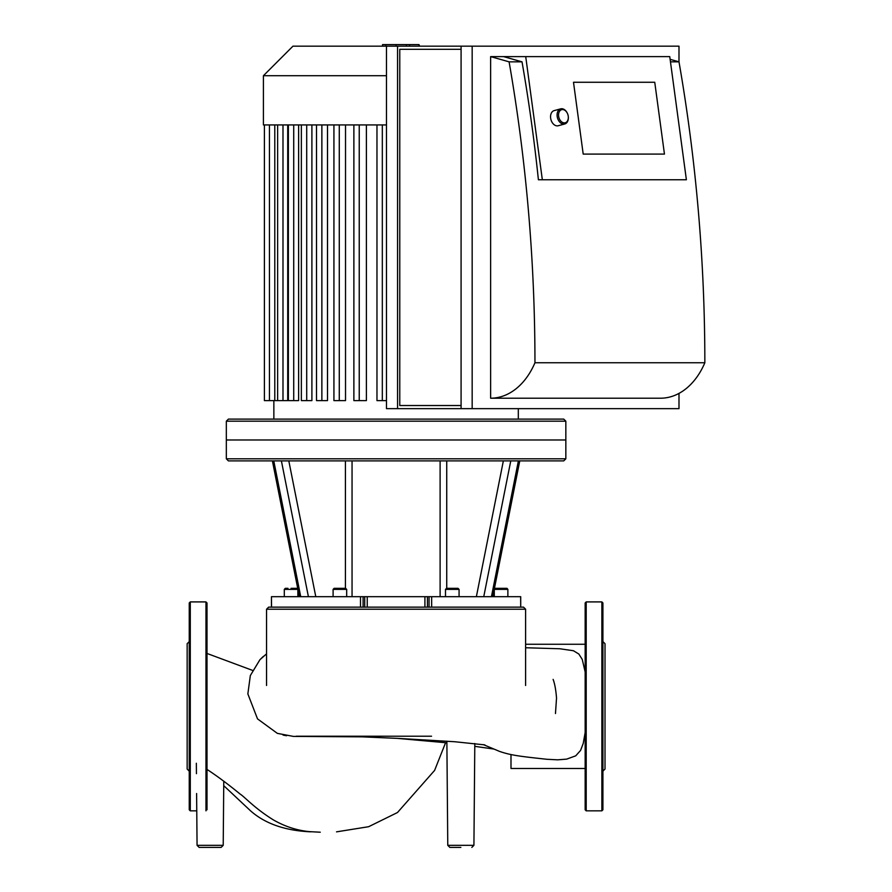 <?xml version="1.0" encoding="UTF-8"?>
<svg xmlns="http://www.w3.org/2000/svg" width="892" height="892" viewBox="0 0 892 892"><rect width="100%" height="100%" fill="white"/><g stroke="black" fill="none" stroke-linecap="round" stroke-linejoin="round"><path stroke-width="1.34" d="M497.457 588.33L499.264 588.33M506.823 588.33L504.694 588.33L506.823 588.33L507.871 589.378L506.823 588.33L507.871 589.378L506.823 588.33L495.328 588.33L494.291 589.378L507.871 589.378L506.99 588.341M308.409 596.692L271.447 596.692L271.525 607.14L363.1 607.14L363.1 596.692L308.409 596.692L281.393 460.885L563.744 460.885L565.84 458.8L226.334 458.8L226.334 439.99L565.84 439.99L565.84 421.191L226.334 421.191L226.334 439.99L565.84 439.99L565.84 458.8M226.334 458.8L228.419 460.885L281.393 460.885M431.65 607.14L520.716 607.14L520.638 596.692L429.063 596.692L429.063 607.14L431.65 607.14L431.65 596.692M363.1 596.692L364.728 596.692L364.728 607.14M367.248 607.14L367.248 596.692L364.728 596.692M367.248 596.692L424.915 596.692L424.915 607.14M427.435 607.14L427.435 596.692L424.915 596.692M427.435 596.692L429.063 596.692M502.887 588.33L504.694 588.33M452.277 588.33L446.535 588.33L445.487 589.378L459.068 589.378L458.02 588.33L452.277 588.33M448.665 588.33L455.901 588.33M345.628 588.33L334.143 588.33L333.095 589.378L346.676 589.378L345.628 588.33M333.095 596.692L333.095 589.378M339.885 588.33L343.019 588.33M287.949 588.33L285.34 588.33L284.292 589.378L297.872 589.378L296.835 588.33L291.082 588.33M284.292 596.692L284.292 589.378L285.34 588.33L287.469 588.33M266.552 685.48L266.552 609.225L525.611 609.225L523.526 607.14L520.716 607.14L520.716 596.692M429.063 607.14L363.1 607.14M271.447 596.692L271.447 607.14L268.637 607.14L266.552 609.225M382.557 46.172L382.557 44.6L409.606 44.6L409.606 46.172M406.362 44.6L406.362 46.172M409.606 44.6L418.995 44.6L418.995 46.172M418.995 44.6L419.563 46.172M366.389 124.936L366.389 400.608L353.879 400.608L353.879 124.936M345.527 124.936L345.527 400.608L333.931 400.608L333.931 124.936M327.498 124.936L327.498 400.608L316.515 400.608L316.515 124.936M311.899 124.936L311.899 400.608L301.351 400.608L301.351 124.936M298.619 124.936L298.619 400.608L288.372 400.608L288.372 124.936M287.715 124.936L287.715 400.608L264.4 400.608L264.4 124.936L386.481 124.936M386.481 400.608L376.97 400.608L376.97 124.936M386.481 46.172L397.564 46.172L397.564 408.659L386.481 408.659L386.481 46.172L292.955 46.172L263.419 75.709L263.419 124.936L264.422 124.936M226.334 421.191L228.419 419.106L563.744 419.106L565.84 421.191M263.419 75.709L386.481 75.709M602.914 639.085L602.914 619.238M602.914 684.32L602.914 664.473M602.914 793.512L602.914 783.589M602.914 728.429L602.914 641.604L605.01 643.701L605.01 769.049L602.914 771.145L602.914 748.277M586.2 810.839L601.877 810.839L602.914 809.791L602.914 602.959L601.877 601.91L586.2 601.91L585.163 602.959L585.163 809.791L586.2 810.839L586.2 601.91M189.249 639.085L189.249 619.238M189.249 731.34L189.249 641.604L187.153 643.701L187.153 769.049L189.249 771.145L189.249 748.277M207 773.665L207 783.589M189.249 793.512L189.249 773.665M189.249 809.791L189.249 602.959L190.286 601.91L190.286 810.839L189.249 809.791M196.764 810.839L190.286 810.839M207 809.791L207 602.959L205.963 601.91L190.286 601.91M207 769.417L207.022 769.428C216.957 775.917 227.962 784.101 240.037 793.991C245.189 797.303 254.175 807.996 273.443 819.949C284.983 826.549 296.98 830.441 309.446 831.634L320.261 832.214M431.55 736.212L296.244 736.212M547.231 759.304L557.69 759.828L566.654 759.125L575.719 755.836L580.547 750.451L583.212 743.471L585.163 732.499M585.163 671.999L582.275 659.478L578.841 654.037L573.478 650.747L559.942 648.774L525.611 647.748M460.852 847.4L449.858 847.4L460.852 847.4M585.163 768.48L510.993 768.48L510.993 754.521M223.212 845.326L221.127 847.4L199.15 847.4L197.065 845.326L223.212 845.326L223.769 781.191M573.5 82.265L583.201 154.093L573.5 82.265L654.75 82.265L573.5 82.265M664.451 154.093L583.201 154.093L664.451 154.093L654.75 82.265L664.451 154.093M567.323 113.206A7.838 5.441 74.9 0 0 567.256 113.072A7.838 5.441 74.9 0 0 561.681 108.724A7.838 5.441 74.9 0 0 560.678 108.857A7.838 5.441 74.9 0 0 557.467 117.833A7.838 5.441 74.9 0 0 564.759 123.977A7.838 5.441 74.9 0 0 568.327 117.019A7.838 5.441 74.9 0 0 568.315 116.874M562.54 109.549A6.79 4.716 -105.1 0 1 567.379 113.329A6.79 4.716 -105.1 0 1 568.304 116.74A6.79 4.716 -105.1 0 1 564.09 122.884A6.79 4.716 -105.1 0 1 558.615 116.049A6.79 4.716 -105.1 0 1 562.54 109.549M560.678 108.857L554.144 110.619A7.838 5.441 74.9 0 0 550.933 119.595A7.838 5.441 74.9 0 0 558.225 125.739L564.759 123.977M542.336 179.749L686.383 179.749L669.758 56.609L525.722 56.609L542.336 179.749L538.4 179.749A1256.56 888.521 -90 0 0 522.021 61.838L503.556 56.609L525.722 56.609M490.633 398.211L490.633 56.609L509.098 61.838A1256.56 888.521 90 0 1 534.955 362.754A73.122 51.703 90 0 1 490.633 398.211L660.526 398.211A73.122 51.703 -90 0 0 704.847 362.754A1256.56 888.521 -90 0 0 678.99 61.838L670.461 61.838M472.169 46.172L472.169 408.659L461.086 408.659L461.086 46.172L678.99 46.172L678.99 61.838L670.126 59.329M490.633 56.609L503.556 56.609M522.021 61.838L509.098 61.838M704.847 362.754L534.955 362.754M472.169 408.659L678.99 408.659L678.99 393.383M461.086 405.525L399.772 405.525L399.772 49.305L461.086 49.305M397.564 46.172L461.086 46.172M397.564 408.659L461.086 408.659M300.727 596.692L273.777 460.885M518.386 460.885L491.436 596.692M483.754 596.692L510.77 460.885M503.356 460.885L476.373 596.692M446.736 588.33L446.736 460.885M440.113 460.885L440.113 596.692M352.05 596.692L352.05 460.885M345.427 460.885L345.427 588.33M315.79 596.692L288.807 460.885M360.513 596.692L360.513 607.14M396.104 44.6L396.104 46.172M385.801 44.6L385.801 46.172M339.272 124.936L339.272 400.608M321.867 124.936L321.867 400.608M359.231 124.936L359.231 400.608M382.322 124.936L382.322 400.608M306.703 124.936L306.703 400.608M282.987 124.936L282.987 400.608M293.724 124.936L293.724 400.608M274.792 124.936L274.792 400.608M601.877 810.839L601.877 601.91M205.963 810.839L205.963 601.91M286.588 735.722A45.503 45.503 0 0 1 283.054 735.053M446.87 741.185L447.773 845.326L449.858 847.4L447.773 845.326L473.92 845.326L471.835 847.4L473.92 845.326L474.812 743.504M297.872 596.692L297.872 589.378L296.835 588.33M494.291 596.692L494.291 589.378L495.328 588.33M299.377 596.692L272.406 460.885L299.377 596.692M492.785 596.692L519.757 460.885M507.871 596.692L507.871 589.378M459.068 596.692L459.068 589.378M445.487 596.692L445.487 589.378M346.676 596.692L346.676 589.378M284.292 589.378L285.34 588.33M525.611 685.48L525.611 609.225M518.308 419.106L518.308 408.659M273.855 419.106L273.855 400.608M277.646 124.936L277.646 400.608M269.451 124.936L269.451 400.608M445.599 742.668L434.594 770.42L397.486 812.523L368.63 826.706L336.518 831.857M223.736 785.662L250.596 810.873C265.002 823.595 284.871 830.575 310.182 831.801L311.107 831.801M207 653.457L252.525 670.383M197.065 845.326L196.608 793.512M196.441 773.665L196.34 763.251M263.396 656.345L259.962 659.667M493.778 749.035L474.789 746.348M446.881 742.813L398.01 738.442M547.376 759.326C519.702 756.349 510.96 755.301 499.698 751.454L483.419 744.642M266.552 653.847L259.94 659.69L250.34 675.545L247.853 693.909L257.509 718.874L277.356 733.369L293.379 736.402L362.185 736.848L399.56 738.476L454.842 741.743L484.869 744.898M553.129 679.414L553.118 679.392C554.746 683.662 555.883 689.873 556.53 698.023L555.471 713.533M525.611 644.269L585.163 644.269"/></g></svg>
